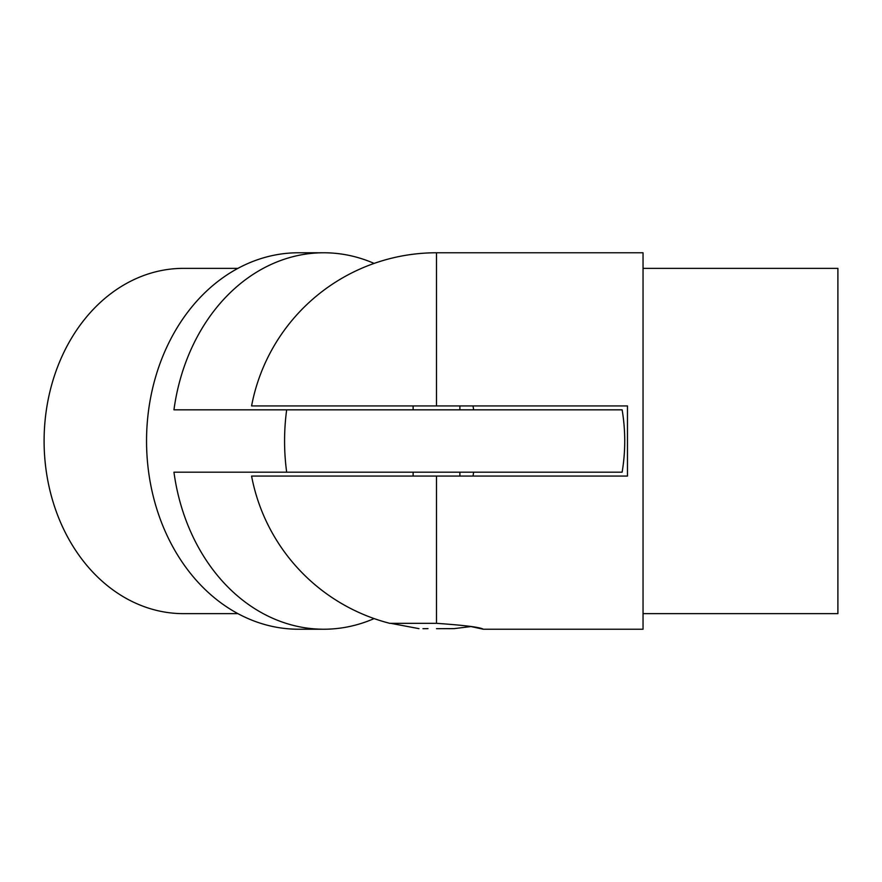 <?xml version="1.0" encoding="UTF-8"?>
<svg xmlns="http://www.w3.org/2000/svg" width="882" height="882" viewBox="0 0 882 882"><rect width="100%" height="100%" fill="white"/><g stroke="black" fill="none" stroke-linecap="round" stroke-linejoin="round"><path stroke-width="1.32" d="M237.931 268.36L183.445 268.36A172.64 139.345 90 0 0 44.1 441A172.64 139.345 90 0 0 183.445 613.64L237.931 613.64M374.133 263.409A188.23 151.925 90 0 0 323.782 252.77A188.23 151.925 90 0 0 173.952 409.821L622.13 409.821A188.23 188.23 0 0 1 622.13 472.179L173.952 472.179A188.23 151.925 -90 0 0 323.782 629.23A188.23 151.925 -90 0 0 374.133 618.591M323.782 252.77L298.469 252.77A188.23 151.925 90 0 0 146.544 441A188.23 151.925 90 0 0 298.469 629.23L323.782 629.23M473.612 472.179A188.23 151.925 -90 0 1 473.05 476.071M473.612 409.821A188.23 151.925 90 0 0 473.05 405.929M422.985 628.69L427.99 628.646M413.129 405.929L413.129 409.821M413.129 472.179L413.129 476.071M459.886 405.929L459.886 409.821M459.886 472.179L459.886 476.071M450.018 628.69L445.267 628.646M436.502 628.69L454.484 628.623M436.502 405.929L436.502 252.77A188.23 188.23 0 0 0 251.579 405.929L627.466 405.929L627.466 476.071L251.579 476.071A188.23 188.23 0 0 0 389.745 623.32L436.502 623.32C464.935 625.316 480.525 627.289 483.27 629.23L470.977 626.551L454.032 628.646M643.044 268.36L837.9 268.36L837.9 613.64L643.044 613.64M436.502 252.77L643.044 252.77L643.044 629.23L483.27 629.23M286.672 409.821A188.23 151.925 90 0 0 284.577 441A188.23 151.925 90 0 0 286.672 472.179M436.502 476.071L436.502 623.32M390.693 623.32L418.983 628.646"/></g></svg>
